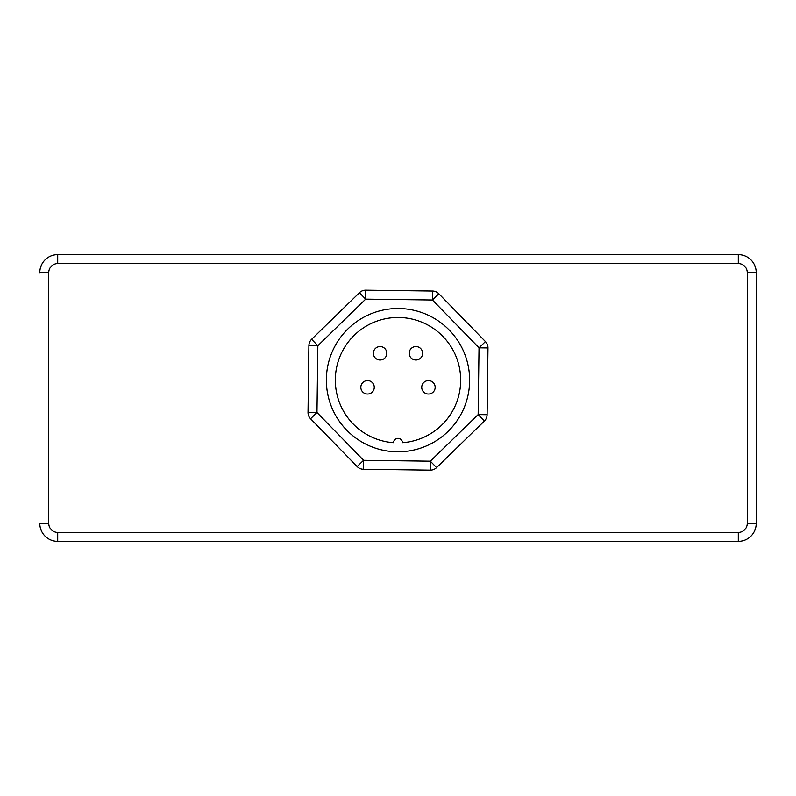<?xml version="1.0" encoding="UTF-8"?>
<svg xmlns="http://www.w3.org/2000/svg" width="796" height="796" viewBox="0 0 796 796"><rect width="100%" height="100%" fill="white"/><g stroke="black" fill="none" stroke-linecap="round" stroke-linejoin="round"><path stroke-width="1.19" d="M438.845 293.754A8.955 8.955 0 0 0 432.546 291.047L365.792 290.182A8.955 8.955 0 0 0 359.424 292.719L311.604 339.305A8.955 8.955 0 0 0 308.898 345.603L308.022 412.368A8.955 8.955 0 0 0 310.559 418.736L357.155 466.555A8.955 8.955 0 0 0 363.454 469.262L430.208 470.137A8.955 8.955 0 0 0 436.576 467.6L484.396 421.004A8.955 8.955 0 0 0 487.102 414.706L487.978 347.942A8.955 8.955 0 0 0 485.441 341.584L438.845 293.754L432.437 300.002L479.023 347.832L487.978 347.942M386.806 353.295A6.716 6.716 0 0 1 376.727 359.105A6.716 6.716 0 0 1 376.727 347.474A6.716 6.716 0 0 1 386.806 353.295M374.269 387.324A6.716 6.716 0 0 1 364.19 393.134A6.716 6.716 0 0 1 364.19 381.503A6.716 6.716 0 0 1 374.269 387.324M435.163 387.324A6.716 6.716 0 0 1 425.084 393.134A6.716 6.716 0 0 1 425.084 381.503A6.716 6.716 0 0 1 435.163 387.324M422.626 353.295A6.716 6.716 0 0 1 412.547 359.105A6.716 6.716 0 0 1 412.547 347.474A6.716 6.716 0 0 1 422.626 353.295M469.64 380.16A71.64 71.64 0 0 1 362.18 442.198A71.64 71.64 0 0 1 362.18 318.111A71.64 71.64 0 0 1 469.64 380.16M402.478 442.685A62.685 62.685 0 0 0 451.521 347.534A62.685 62.685 0 0 0 344.479 347.534A62.685 62.685 0 0 0 393.522 442.685A4.478 4.478 0 0 1 398 438.367A4.478 4.478 0 0 1 402.478 442.685M308.898 345.603L317.853 345.723L311.604 339.305L359.424 292.719L365.672 299.137L365.792 290.182M756.2 272.7L756.2 523.44L747.245 523.44A8.955 8.955 0 0 1 738.29 532.395L57.71 532.395A8.955 8.955 0 0 1 48.755 523.44L39.8 523.44A17.91 17.91 0 0 0 57.71 541.35L738.29 541.35A17.91 17.91 0 0 0 756.2 523.44A17.91 17.91 0 0 1 738.29 541.35A17.91 17.91 0 0 0 756.2 523.44L756.2 272.56A17.91 17.91 0 0 0 738.29 254.65L57.71 254.65A17.91 17.91 0 0 0 39.8 272.56L39.8 272.7M432.546 291.047L432.437 300.002L365.672 299.137L317.853 345.723L316.977 412.487L308.022 412.368M485.441 341.584L479.023 347.832L478.147 414.587L484.396 421.004M487.102 414.706L478.147 414.587L430.328 461.183L430.208 470.137M436.576 467.6L430.328 461.183L363.563 460.307L357.155 466.555M310.559 418.736L316.977 412.487L363.563 460.307L363.454 469.262M39.8 523.44A17.91 17.91 0 0 0 57.71 541.35L57.71 532.395M738.29 532.395L738.29 541.35M756.2 272.56L747.245 272.56L747.245 523.44M738.29 254.65L738.29 263.605A8.955 8.955 0 0 1 747.245 272.56M57.71 254.65L57.71 263.605L738.29 263.605M48.755 523.44L48.755 272.56L39.8 272.56M48.755 272.56A8.955 8.955 0 0 1 57.71 263.605"/></g></svg>
